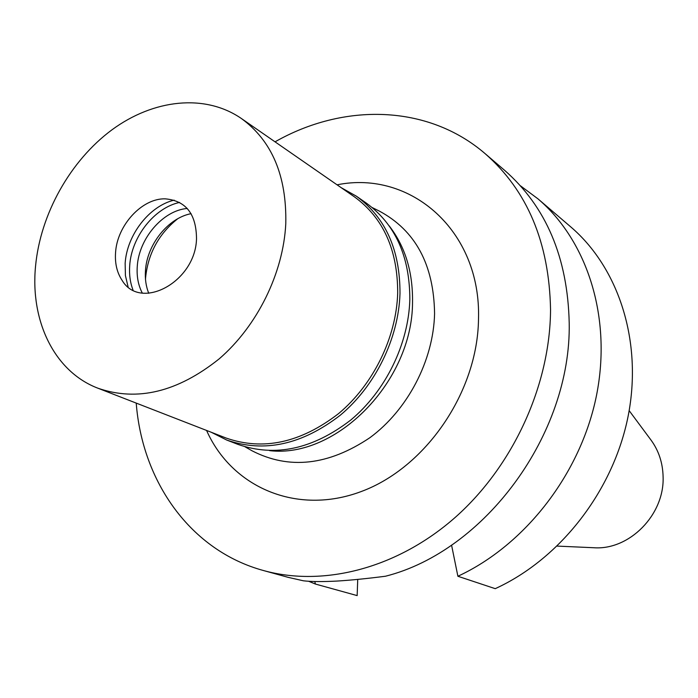 <?xml version="1.0" encoding="UTF-8"?>
<svg xmlns="http://www.w3.org/2000/svg" width="698" height="698" viewBox="0 0 698 698"><rect width="100%" height="100%" fill="white"/><g stroke="black" fill="none" stroke-linecap="round" stroke-linejoin="round"><path stroke-width="1.05" d="M557.187 546.098L593.693 547.729C629.273 550.478 664.592 514.792 663.1 476.839C662.777 462.879 658.729 450.594 650.946 439.976L629.16 410.633M457.888 576.26L495.222 588.667C560.276 558.976 613.376 490.72 628.139 416.13C642.823 341.479 618.655 267.7 570.554 226.719L537.94 198.825C587.411 240.958 612.094 317.59 596.476 395.565C580.788 473.462 525.341 545.025 457.888 576.26L451.562 545.103M357.725 579.41L357.158 595.603L315.374 584.034L314.815 581.504M520.376 185.747L537.94 198.825M315.374 584.034L308.56 581.233M263.643 570.58L288.178 577.351L303.447 580.806C311.02 581.704 322.022 581.809 336.471 581.102C350.858 580.221 367.192 578.598 385.471 576.234C484.988 551.193 571.313 434.077 569.21 323.069C567.736 257.641 546.159 206.695 504.488 170.225L485.145 153.673C527.426 190.685 549.23 242.651 550.548 309.563C550.19 384.886 513.44 465.592 455.672 517C397.747 568.303 323.767 587.201 263.643 570.58C190.51 550.713 142.235 481.733 136.223 403.104M275.038 141.834C343.564 102.798 427.743 104.194 485.145 153.673M206.573 430.439C231.692 487.195 296.624 515.831 361.215 491.54C425.806 467.704 477.694 391.953 478.505 319.003C481.245 230.532 410.398 169.841 337.073 184.822M245.085 446.833L251.987 450.76C289.059 469.867 328.339 465.531 369.835 437.742C407.702 409.901 433.467 360.517 434.575 313.681C433.877 264.673 415.467 230.48 379.328 211.084L372.209 207.568M389.083 225.742C405.163 246.411 412.98 271.958 412.527 302.391C412.544 381.422 336.366 458.656 269.594 450.638M177.693 218.771C158.795 233.856 148.107 253.47 145.603 277.638L145.498 279.366M341.148 187.649L356.303 196.138C385.514 217.462 400.076 249.901 399.998 293.465C398.637 338.417 375.315 386.02 340.24 415.249C301.998 444.739 264.158 453.002 226.719 440.045L211.197 432.236M97.964 388.228L226.222 438.082C263.242 450.943 300.681 442.794 338.521 413.644C373.229 384.746 396.324 337.649 397.686 293.177C397.781 250.032 383.35 217.916 354.401 196.836L241.299 118.451C271.976 140.813 286.808 175.913 285.779 223.761C283.336 273.11 257.274 326.045 219.155 358.885C177.632 392.04 137.236 401.821 97.964 388.228C54.374 371.659 30.136 321.028 35.554 266.147C40.423 214.024 70.236 160.732 111.863 129.889C153.499 99.229 204.889 93.462 241.299 118.451M226.719 440.045L238.053 444.434C275.265 457.312 312.826 449.189 350.736 420.056C385.497 391.177 408.557 344.088 409.831 299.582C409.839 256.436 395.321 224.267 366.284 203.074L356.303 196.138M148.761 293.317C145.995 286.45 144.896 278.895 145.463 270.658C146.946 244.579 168.105 218.003 191.078 213.675M187.23 208.458C162.852 210.464 138.815 238.594 137.262 266.514C136.581 276.452 138.256 285.299 142.287 293.047M133.039 290.106C130.177 282.638 129.069 274.462 129.706 265.58C131.433 236.936 154.433 207.681 179.613 202.437M174.151 200.143C149.285 205.98 126.896 234.982 125.151 263.286L125.413 275.544L128.083 286.861M115.563 252.597C114.812 263.321 116.959 272.508 121.984 280.168C140.315 311.596 195.44 281.983 196.513 238.882C196.347 214.007 185.912 200.666 165.199 198.834C141.973 198.18 117.107 225.332 115.563 252.597"/></g></svg>
